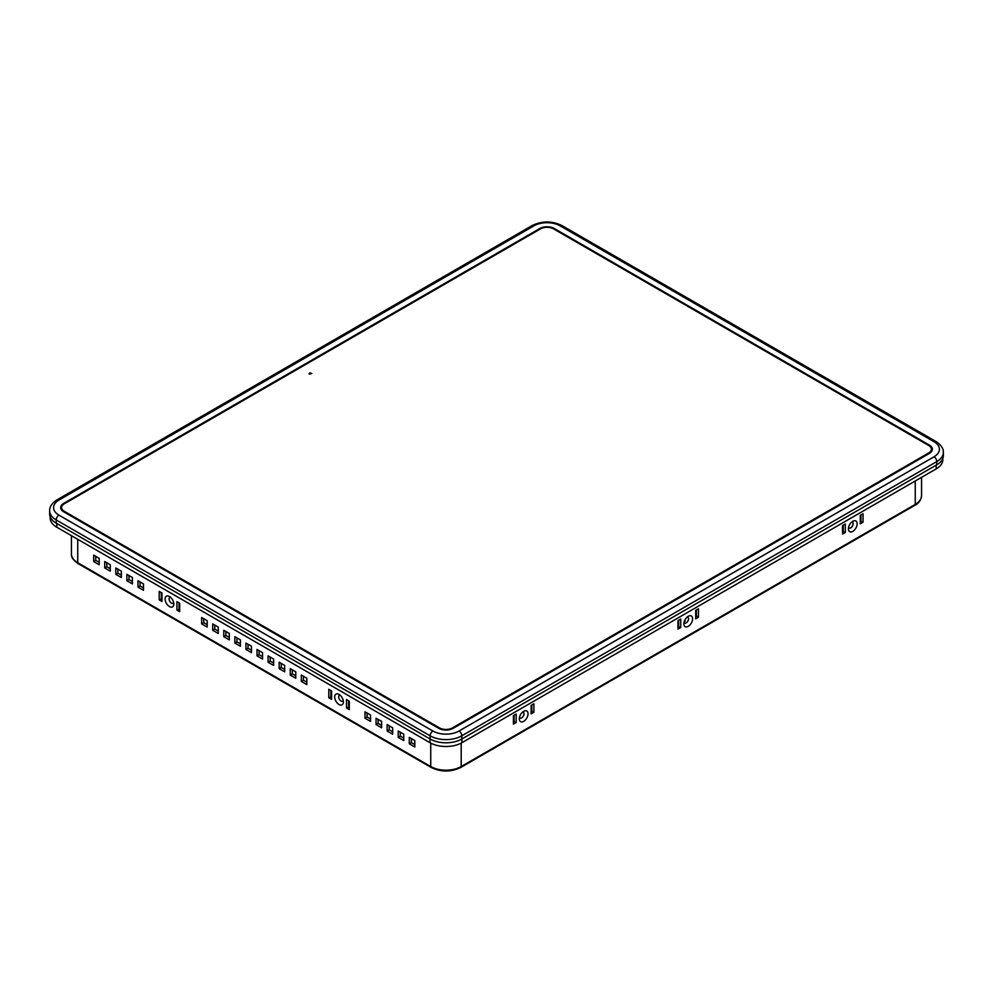 <?xml version="1.0" encoding="UTF-8"?>
<svg xmlns="http://www.w3.org/2000/svg" width="993" height="993" viewBox="0 0 993 993"><rect width="100%" height="100%" fill="white"/><g stroke="black" fill="none" stroke-linecap="round" stroke-linejoin="round"><path stroke-width="1.49" d="M453.168 728.341L929.374 453.404A10.178 5.884 0 0 0 929.374 445.1L554.231 228.502A10.178 5.884 0 0 0 539.832 228.502L63.626 503.439A10.178 5.884 0 0 0 63.626 511.755L438.769 728.341A10.178 5.884 0 0 0 453.168 728.341M932.353 449.494A10.178 5.884 0 0 0 929.374 445.572L554.231 228.986A10.178 5.884 0 0 0 539.832 228.986L63.626 503.923A10.178 5.884 0 0 0 60.647 507.833M548.794 226.876A22.417 12.946 0 0 0 545.256 226.876M49.65 510.799L49.65 513.989A22.417 12.946 0 0 0 56.216 523.137L430.118 739.015A22.417 12.946 0 0 0 461.819 739.015L936.784 464.798A22.417 12.946 0 0 0 943.35 455.65L943.35 452.448A22.417 12.946 180 0 1 936.784 461.596L461.819 735.813A22.417 12.946 180 0 1 430.118 735.813L56.216 519.947A22.417 12.946 180 0 1 49.65 510.799C49.439 506.877 51.897 503.228 57.023 499.851A3.91 2.259 60 0 1 58.984 500.05A18.495 10.687 0 0 0 58.984 515.156L432.886 731.022A18.495 10.687 0 0 0 459.051 731.022L934.016 456.805A18.495 10.687 0 0 0 934.016 441.699L560.114 225.833A18.495 10.687 0 0 0 533.949 225.833L58.984 500.05M942.816 458.456L942.841 459.486A22.603 13.046 180 0 1 936.225 468.87L461.956 742.69A22.603 13.046 180 0 1 429.994 742.69L56.775 527.209A22.603 13.046 180 0 1 50.159 517.825L50.184 516.794M551.81 227.471A22.516 12.996 0 0 0 542.252 227.471M848.419 528.847A6.169 3.562 120 0 0 852.788 531.354A6.169 3.562 120 0 0 857.145 523.808A6.169 3.562 120 0 0 852.788 521.288A6.169 3.562 120 0 0 848.419 528.847M848.581 527.407A3.327 1.924 120 0 0 851.212 527.593A3.327 1.924 120 0 0 853.136 523.808A3.327 1.924 120 0 0 851.622 522.144M683.867 623.852A6.169 3.562 120 0 0 688.223 626.36A6.169 3.562 120 0 0 692.593 618.813A6.169 3.562 120 0 0 688.223 616.293A6.169 3.562 120 0 0 683.867 623.852M684.028 622.412A3.327 1.924 120 0 0 686.647 622.599A3.327 1.924 120 0 0 688.571 618.813A3.327 1.924 120 0 0 687.069 617.149M519.314 718.845A6.169 3.562 120 0 0 523.671 721.365A6.169 3.562 120 0 0 528.04 713.818A6.169 3.562 120 0 0 523.671 711.298A6.169 3.562 120 0 0 519.314 718.845M519.476 717.418A3.327 1.924 120 0 0 522.095 717.604A3.327 1.924 120 0 0 524.019 713.818A3.327 1.924 120 0 0 522.517 712.155M334.678 696.937A6.169 3.562 -120 0 0 339.035 704.484A6.169 3.562 -120 0 0 343.392 701.977A6.169 3.562 -120 0 0 339.035 694.417A6.169 3.562 -120 0 0 334.678 696.937M340.189 695.274A3.327 1.924 -120 0 0 338.687 696.937A3.327 1.924 -120 0 0 340.611 700.723A3.327 1.924 -120 0 0 343.23 700.537M165.099 599.027A6.169 3.562 -120 0 0 169.455 606.586A6.169 3.562 -120 0 0 173.812 604.067A6.169 3.562 -120 0 0 169.455 596.508A6.169 3.562 -120 0 0 165.099 599.027M170.61 597.364A3.327 1.924 -120 0 0 169.108 599.027A3.327 1.924 -120 0 0 171.032 602.813A3.327 1.924 -120 0 0 173.651 602.639M531.826 704.993L531.826 711.062L533.899 712.266L533.899 703.789L531.131 705.39L531.131 713.868L533.899 712.266M531.826 707.388L531.131 706.991M531.131 710.032L531.826 709.623M678.678 620.848L677.983 621.246M684.227 621.643L685.344 620.997L684.624 620.575M696.391 612.991L695.708 612.582M695.708 615.015L696.391 614.617M370.526 714.997L370.526 721.39L364.99 718.2L364.99 711.807L370.526 714.997M364.99 718.2L367.062 716.996L370.526 718.994M367.062 712.999L367.062 716.996M381.597 721.39L381.597 727.782L376.062 724.592L376.062 718.2L381.597 721.39M376.062 724.592L378.134 723.388L381.597 725.386M378.134 719.391L378.134 723.388M392.669 727.782L392.669 734.175L387.133 730.985L387.133 724.592L392.669 727.782M387.133 730.985L389.219 729.781L392.669 731.779M389.219 725.784L389.219 729.781M207.177 620.687L207.177 627.079L201.641 623.889L201.641 617.497L207.177 620.687M201.641 623.889L203.714 622.685L207.177 624.684M203.714 618.689L203.714 622.685M218.249 627.079L218.249 633.472L212.713 630.282L212.713 623.889L218.249 627.079M212.713 630.282L214.786 629.078L218.249 631.076M214.786 625.081L214.786 629.078M229.321 633.472L229.321 639.877L223.785 636.674L223.785 630.282L229.321 633.472M223.785 636.674L225.87 635.47L229.321 637.469M225.87 631.474L225.87 635.47M240.405 639.877L240.405 646.269L234.857 643.067L234.857 636.674L240.405 639.877M234.857 643.067L236.942 641.875L240.405 643.861M236.942 637.878L236.942 641.875M251.477 646.269L251.477 652.662L245.941 649.459L245.941 643.067L251.477 646.269M245.941 649.459L248.014 648.268L251.477 650.266M248.014 644.271L248.014 648.268M262.549 652.662L262.549 659.054L257.013 655.852L257.013 649.459L262.549 652.662M257.013 655.852L259.086 654.66L262.549 656.658M259.086 650.663L259.086 654.66M273.621 659.054L273.621 665.447L268.085 662.244L268.085 655.852L273.621 659.054M268.085 662.244L270.158 661.053L273.621 663.051M270.158 657.056L270.158 661.053M284.693 665.447L284.693 671.839L279.157 668.649L279.157 662.244L284.693 665.447M279.157 668.649L281.242 667.445L284.693 669.443M281.242 663.448L281.242 667.445M295.777 671.839L295.777 678.231L290.241 675.041L290.241 668.649L295.777 671.839M290.241 675.041L292.314 673.837L295.777 675.836M292.314 669.841L292.314 673.837M99.201 558.351L99.201 564.744L93.665 561.541L93.665 555.149L99.201 558.351M93.665 561.541L95.738 560.35L99.201 562.348M95.738 556.353L95.738 560.35M110.273 564.744L110.273 571.136L104.737 567.946L104.737 561.541L110.273 564.744M104.737 567.946L106.81 566.742L110.273 568.741M106.81 562.746L106.81 566.742M121.345 571.136L121.345 577.529L115.809 574.339L115.809 567.946L121.345 571.136M115.809 574.339L117.882 573.135L121.345 575.133M117.882 569.138L117.882 573.135M137.965 580.731L143.501 583.921L143.501 590.314L137.965 587.124L137.965 580.731M137.965 587.124L140.038 585.92L143.501 587.918M140.038 581.923L140.038 585.92M301.313 675.041L306.849 678.231L306.849 684.624L301.313 681.434L301.313 675.041M301.313 681.434L303.386 680.23L306.849 682.228M303.386 676.233L303.386 680.23M409.29 737.377L414.826 740.579L414.826 746.972L409.29 743.769L409.29 737.377M409.29 743.769L411.363 742.578L414.826 744.576M411.363 738.581L411.363 742.578M176.928 601.634L179.696 603.223L179.696 611.7L176.928 610.099L176.928 601.634M176.928 610.099L179.696 609.305M179.001 602.825L179.001 608.895M159.215 599.871L159.215 591.394L161.983 592.995L161.983 601.473L159.215 599.871L161.983 599.064M161.288 592.598L161.288 598.667M328.795 697.781L328.795 689.303L331.563 690.905L331.563 699.37L328.795 697.781L331.563 696.974M330.868 690.507L330.868 696.577M346.507 699.531L349.275 701.132L349.275 709.61L346.507 708.009L346.507 699.531M346.507 708.009L349.275 707.202M348.58 700.735L348.58 706.805M132.417 577.529L132.417 583.921L126.881 580.731L126.881 574.339L132.417 577.529M126.881 580.731L128.966 579.527L132.417 581.526M128.966 575.53L128.966 579.527M403.754 734.175L403.754 740.579L398.218 737.377L398.218 730.985L403.754 734.175M398.218 737.377L400.291 736.173L403.754 738.171M400.291 732.189L400.291 736.173M516.186 714.029L513.418 715.618L513.418 724.096L516.186 722.494L516.186 714.029M513.418 721.7L516.186 722.494M514.113 721.303L514.113 715.221M531.131 711.472L531.826 711.062M677.983 620.613L677.983 629.078L680.751 627.489L680.751 619.011L677.983 620.613M677.983 626.682L680.751 627.489M678.678 626.285L678.678 620.215M860.273 515.367L860.273 523.845L863.041 522.244L863.041 513.766L860.273 515.367M860.273 521.437L863.041 522.244M860.968 521.04L860.968 514.97M845.316 523.994L842.548 525.595L842.548 534.073L845.316 532.471L845.316 523.994M842.548 531.677L845.316 532.471M843.243 531.267L843.243 525.198M849.077 528.028A3.327 1.924 120 0 0 851.634 527.097A3.327 1.924 120 0 0 853.061 523.77A3.327 1.924 120 0 0 852.404 522.268M684.525 623.033A3.327 1.924 120 0 0 687.082 622.102A3.327 1.924 120 0 0 688.509 618.776A3.327 1.924 120 0 0 687.851 617.274M519.972 718.038A3.327 1.924 120 0 0 522.517 717.107A3.327 1.924 120 0 0 523.956 713.781A3.327 1.924 120 0 0 523.299 712.279M695.708 616.454L696.391 616.057L696.391 609.975M695.708 610.385L695.708 618.85L698.476 617.249L698.476 608.783L695.708 610.385M696.391 616.057L698.476 617.249M677.983 623.132L678.678 623.53M64.309 503.799L540.527 228.862A9.198 5.313 180 0 1 553.535 228.862L928.691 445.447A9.198 5.313 180 0 1 928.691 452.957L452.473 727.894A9.198 5.313 180 0 1 439.465 727.894L64.309 511.308A9.198 5.313 180 0 1 64.309 503.799M931.372 449.345A9.198 5.313 180 0 1 928.691 453.255L452.473 728.192A9.198 5.313 180 0 1 439.465 728.192L64.309 511.594A9.198 5.313 180 0 1 61.628 507.696M452.473 728.192L928.691 453.491L452.473 727.894M309.816 374.063L309.034 373.852L309.779 372.921L311.79 373.467L309.816 374.063M943.35 452.448C943.586 448.563 941.128 444.926 935.977 441.513L562.063 225.634C552.046 220.781 542.017 220.781 531.987 225.634A3.91 2.259 60 0 1 533.949 225.833M562.063 225.634A3.91 2.259 120 0 0 560.114 225.833M935.977 441.513A3.91 2.259 120 0 0 934.016 441.699M934.016 456.805A3.91 2.259 60 0 1 936.784 461.596L936.784 464.798M459.051 731.022A3.91 2.259 60 0 1 461.819 735.813L461.819 739.015M432.886 731.022A3.91 2.259 120 0 0 430.118 735.813L430.118 739.015M58.984 515.156A3.91 2.259 120 0 0 56.216 519.947L56.216 523.137M461.894 738.978L461.956 742.69M936.225 468.87L936.163 465.158M56.837 523.497L56.775 527.209M429.994 742.69L430.043 738.978M77.739 539.323L77.739 562.746A1.961 1.13 120 0 0 78.149 563.639C73.209 560.164 70.975 556.924 71.434 553.957A21.536 12.437 0 0 0 77.739 562.746L430.739 766.546L430.739 743.099M461.199 743.099L461.199 766.546A1.961 1.13 60 0 1 460.789 767.44C450.909 772.182 441.029 772.182 431.148 767.44A1.961 1.13 120 0 1 430.739 766.546A21.536 12.437 0 0 0 461.199 766.546L915.261 504.407L915.261 480.972M921.566 495.606C920.983 500.174 918.748 503.414 914.851 505.3A1.961 1.13 60 0 0 915.261 504.407A21.536 12.437 0 0 0 921.566 495.606L921.566 477.335M531.987 225.634L57.023 499.851M71.434 553.957L71.434 535.674M914.851 505.3L460.789 767.44M431.148 767.44L78.149 563.639"/></g></svg>
